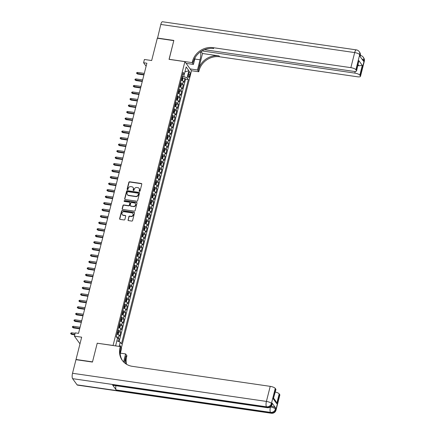 <?xml version="1.0" encoding="UTF-8"?>
<svg xmlns="http://www.w3.org/2000/svg" width="435" height="435" viewBox="0 0 435 435"><rect width="100%" height="100%" fill="white"/><g stroke="black" fill="none" stroke-linecap="round" stroke-linejoin="round"><path stroke-width="0.65" d="M139.494 191.378A0.484 0.435 -35.9 0 0 140.065 190.998L141.783 184.206A0.691 0.62 -35.9 0 0 141.293 183.472L129.641 181.781A0.691 0.62 -35.9 0 0 128.836 182.33L127.118 189.116A0.484 0.435 -35.9 0 0 127.455 189.627A0.484 0.435 -35.9 0 0 128.02 189.247L128.243 188.371A2.208 1.99 -35.9 0 1 130.832 186.626L131.805 186.767A2.208 1.99 -35.9 0 1 133.36 189.111L133.137 189.992A0.484 0.435 -35.9 0 0 133.474 190.503A0.484 0.435 -35.9 0 0 134.04 190.122L134.263 189.241A2.208 1.99 -35.9 0 1 136.851 187.501L137.824 187.643A2.208 1.99 -35.9 0 1 139.379 189.986L139.156 190.862A0.484 0.435 -35.9 0 0 139.494 191.378M120.751 347.19A2.251 0.712 98.3 0 0 120.299 345.754A2.251 0.712 98.3 0 0 119.636 346.478M128.026 219.871A0.691 0.62 -35.9 0 0 128.51 220.599L131.778 221.078A0.691 0.62 -35.9 0 0 132.588 220.529L134.497 212.992A0.691 0.62 -35.9 0 0 134.013 212.258L122.36 210.567A0.691 0.62 -35.9 0 0 121.55 211.111L119.641 218.653A0.691 0.62 -35.9 0 0 120.131 219.387L124.078 219.958A0.691 0.62 -35.9 0 0 124.888 219.414L125.704 216.184A0.691 0.62 -35.9 0 0 125.215 215.456L123.257 215.167A1.843 1.664 -35.9 0 1 122.235 212.601A1.843 1.664 -35.9 0 1 124.122 211.753L131.794 212.862A1.843 1.664 -35.9 0 1 132.816 215.434A1.843 1.664 -35.9 0 1 130.93 216.282L129.652 216.097A0.691 0.62 -35.9 0 0 128.842 216.641L128.205 220.115A0.691 0.62 -35.9 0 0 128.222 220.48M97.299 343.231L113.067 345.455L184.886 61.645L169.057 59.35L173.793 40.634L157.307 38.242L151.663 60.536L144.409 59.481L143.588 62.738L146.883 63.216L78.528 333.357L75.228 332.878L74.407 336.13L79.975 343.84M97.239 343.161L92.508 361.871L76.022 359.479L81.66 337.185L74.407 336.13M136.807 201.204A0.691 0.62 -35.9 0 0 137.618 200.66L139.526 193.118A0.691 0.62 -35.9 0 0 139.037 192.39L127.39 190.699A0.691 0.62 -35.9 0 0 126.58 191.242L124.671 198.779A0.691 0.62 -35.9 0 0 125.155 199.513L136.807 201.204M137.009 203.058L135.106 210.594A0.691 0.62 -35.9 0 1 134.295 211.138L122.643 209.447A0.691 0.62 -35.9 0 1 122.159 208.718L122.974 205.489A0.691 0.62 -35.9 0 1 123.785 204.945L128.51 205.63A0.691 0.62 -35.9 0 0 129.315 205.086L129.858 202.944A0.691 0.62 -35.9 0 0 129.374 202.21L124.453 201.497A0.484 0.435 -35.9 0 1 124.187 200.823A0.484 0.435 -35.9 0 1 124.682 200.606L136.525 202.324A0.691 0.62 -35.9 0 1 137.009 203.058M118.396 341.399L119.07 338.729L117.455 338.495M116.286 336.723A2.811 0.832 14.2 0 1 118.418 337.832L119.076 335.227L119.728 336.13L120.718 332.22L118.619 331.916M117.869 330.198A2.811 0.832 14.2 0 1 120.065 331.323L120.723 328.719L121.376 329.616L122.365 325.712L120.267 325.407M119.516 323.689A2.811 0.832 14.2 0 1 121.713 324.809L122.371 322.21L123.023 323.107L124.013 319.203L121.914 318.898M121.164 317.18A2.811 0.832 14.2 0 1 123.361 318.3L124.019 315.696L124.671 316.598L125.655 312.694L123.562 312.39M122.811 310.672A2.811 0.832 14.2 0 1 125.008 311.792L125.666 309.187L126.319 310.09L127.303 306.186L125.204 305.881M124.459 304.157A2.811 0.832 14.2 0 1 126.656 305.283L127.314 302.678L127.966 303.581L128.95 299.677L126.851 299.372M126.106 297.649A2.811 0.832 14.2 0 1 128.298 298.774L128.961 296.17L129.608 297.072L130.598 293.168L128.499 292.864M127.754 291.14A2.811 0.832 14.2 0 1 129.945 292.266L130.609 289.661L131.256 290.564L132.245 286.654L130.147 286.35M129.402 284.631A2.811 0.832 14.2 0 1 131.593 285.757L132.251 283.152L132.903 284.055L133.893 280.145L131.794 279.841M131.049 278.123A2.811 0.832 14.2 0 1 133.24 279.243L133.898 276.644L134.551 277.541L135.541 273.637L133.442 273.332M132.691 271.614A2.811 0.832 14.2 0 1 134.888 272.734L135.546 270.135L136.198 271.032L137.188 267.128L135.089 266.824M134.339 265.105A2.811 0.832 14.2 0 1 136.536 266.225L137.194 263.621L137.846 264.524L138.836 260.619L136.737 260.315M135.986 258.591A2.811 0.832 14.2 0 1 138.183 259.717L138.841 257.112L139.494 258.015L140.483 254.111L138.384 253.806M137.634 252.082A2.811 0.832 14.2 0 1 139.831 253.208L140.489 250.603L141.141 251.506L142.131 247.602L140.032 247.297M139.282 245.574A2.811 0.832 14.2 0 1 141.478 246.699L142.136 244.095L142.789 244.997L143.778 241.093L141.679 240.783M140.929 239.065A2.811 0.832 14.2 0 1 143.126 240.191L143.784 237.586L144.436 238.489L145.42 234.579L143.327 234.275M142.577 232.556A2.811 0.832 14.2 0 1 144.773 233.682L145.431 231.077L146.084 231.98L147.068 228.07L144.969 227.766M144.224 226.048A2.811 0.832 14.2 0 1 146.421 227.168L147.079 224.569L147.731 225.466L148.716 221.562L146.617 221.257M145.872 219.539A2.811 0.832 14.2 0 1 148.063 220.659L148.726 218.055L149.379 218.957L150.363 215.053L148.264 214.749M147.519 213.03A2.811 0.832 14.2 0 1 149.711 214.15L150.374 211.546L151.021 212.449L152.011 208.544L149.912 208.24M149.167 206.516A2.811 0.832 14.2 0 1 151.358 207.642L152.022 205.037L152.669 205.94L153.658 202.036L151.559 201.731M150.814 200.008A2.811 0.832 14.2 0 1 153.006 201.133L153.664 198.529L154.316 199.431L155.306 195.527L153.207 195.223M152.457 193.499A2.811 0.832 14.2 0 1 154.653 194.624L155.311 192.02L155.964 192.922L156.953 189.013L154.855 188.708M154.104 186.99A2.811 0.832 14.2 0 1 156.301 188.116L156.959 185.511L157.611 186.414L158.601 182.504L156.502 182.2M155.752 180.481A2.811 0.832 14.2 0 1 157.948 181.607L158.606 179.002L159.259 179.9L160.249 175.996L158.15 175.691M157.399 173.973A2.811 0.832 14.2 0 1 159.596 175.093L160.254 172.494L160.906 173.391L161.896 169.487L159.797 169.182M159.047 167.464A2.811 0.832 14.2 0 1 161.244 168.584L161.902 165.98L162.554 166.882L163.544 162.978L161.445 162.674M160.694 160.955A2.811 0.832 14.2 0 1 162.891 162.076L163.549 159.471L164.202 160.374L165.191 156.469L163.092 156.165M162.342 154.441A2.811 0.832 14.2 0 1 164.539 155.567L165.197 152.962L165.849 153.865L166.833 149.961L164.74 149.656M163.99 147.933A2.811 0.832 14.2 0 1 166.186 149.058L166.844 146.454L167.497 147.356L168.481 143.452L166.382 143.148M165.637 141.424A2.811 0.832 14.2 0 1 167.834 142.549L168.492 139.945L169.144 140.848L170.128 136.938L168.03 136.633M167.285 134.915A2.811 0.832 14.2 0 1 169.476 136.041L170.139 133.436L170.786 134.339L171.776 130.429L169.677 130.125M168.932 128.407A2.811 0.832 14.2 0 1 171.124 129.527L171.787 126.928L172.434 127.825L173.424 123.921L171.325 123.616M170.58 121.898A2.811 0.832 14.2 0 1 172.771 123.018L173.429 120.419L174.082 121.316L175.071 117.412L172.972 117.107M172.227 115.389A2.811 0.832 14.2 0 1 174.419 116.509L175.077 113.905L175.729 114.807L176.719 110.903L174.62 110.599M173.869 108.875A2.811 0.832 14.2 0 1 176.066 110.001L176.724 107.396L177.377 108.299L178.366 104.395L176.267 104.09M175.517 102.366A2.811 0.832 14.2 0 1 177.714 103.492L178.372 100.887L179.024 101.79L180.014 97.886L177.915 97.581M177.165 95.858A2.811 0.832 14.2 0 1 179.361 96.983L180.019 94.379L180.672 95.281L181.661 91.377L179.563 91.073M178.812 89.349A2.811 0.832 14.2 0 1 181.009 90.475L181.667 87.87L182.319 88.773L183.309 84.863L182.656 83.966A2.811 0.832 -165.8 0 0 180.46 82.84M181.21 84.559L183.309 84.863M188.779 73.102L188.42 74.532A2.18 0.691 98.3 0 0 188.659 77.457A2.18 0.691 98.3 0 0 189.524 76.065L189.888 74.635A2.18 0.691 98.3 0 0 189.649 71.71A2.18 0.691 98.3 0 0 188.779 73.102M121.343 348.005L191.487 70.785L184.886 61.645M116.879 340.779L120.201 342.138L121.447 343.867L188.322 79.583L187.072 77.854L183.722 76.484L182.129 76.255M120.201 342.138L119.119 346.401M115.96 345.945L115.672 345.542L117.483 338.381L116.237 336.652L183.108 72.373L184.358 74.102L186.169 66.941L188.882 70.698L187.072 77.854M119.125 341.698L185.555 79.181L184.957 78.354L183.967 82.264L183.314 81.361A2.811 0.832 -165.8 0 0 181.118 80.236M181.009 90.475L181.661 91.377M179.361 96.983L180.014 97.886M177.714 103.492L178.366 104.395M176.066 110.001L176.719 110.903M174.419 116.509L175.071 117.412M172.771 123.018L173.424 123.921M171.124 129.527L171.776 130.429M169.476 136.041L170.128 136.938M167.834 142.549L168.481 143.452M166.186 149.058L166.833 149.961M164.539 155.567L165.191 156.469M162.891 162.076L163.544 162.978M161.244 168.584L161.896 169.487M159.596 175.093L160.249 175.996M157.948 181.607L158.601 182.504M156.301 188.116L156.953 189.013M154.653 194.624L155.306 195.527M153.006 201.133L153.658 202.036M151.358 207.642L152.011 208.544M149.711 214.15L150.363 215.053M148.063 220.659L148.716 221.562M146.421 227.168L147.068 228.07M144.773 233.682L145.42 234.579M143.126 240.191L143.778 241.093M141.478 246.699L142.131 247.602M139.831 253.208L140.483 254.111M138.183 259.717L138.836 260.619M136.536 266.225L137.188 267.128M134.888 272.734L135.541 273.637M133.24 279.243L133.893 280.145M131.593 285.757L132.245 286.654M129.945 292.266L130.598 293.168M128.298 298.774L128.95 299.677M126.656 305.283L127.303 306.186M125.008 311.792L125.655 312.694M123.361 318.3L124.013 319.203M121.713 324.809L122.365 325.712M120.065 331.323L120.718 332.22M118.418 337.832L119.07 338.729M183.722 76.484L184.32 74.113M143.588 62.738L146.117 66.24M182.858 78.05L184.957 78.354M185.555 79.181L188.322 79.583M182.526 74.679L184.358 74.102M181.667 87.87A2.811 0.832 -165.8 0 0 179.47 86.744M180.019 94.379A2.811 0.832 -165.8 0 0 177.823 93.253M178.372 100.887A2.811 0.832 -165.8 0 0 176.18 99.762M176.724 107.396A2.811 0.832 -165.8 0 0 174.533 106.276M175.077 113.905A2.811 0.832 -165.8 0 0 172.885 112.785M173.429 120.419A2.811 0.832 -165.8 0 0 171.238 119.293M171.787 126.928A2.811 0.832 -165.8 0 0 169.59 125.802M170.139 133.436A2.811 0.832 -165.8 0 0 167.943 132.311M168.492 139.945A2.811 0.832 -165.8 0 0 166.295 138.819M166.844 146.454A2.811 0.832 -165.8 0 0 164.647 145.328M165.197 152.962A2.811 0.832 -165.8 0 0 163 151.842M163.549 159.471A2.811 0.832 -165.8 0 0 161.352 158.351M161.902 165.98A2.811 0.832 -165.8 0 0 159.705 164.86M160.254 172.494A2.811 0.832 -165.8 0 0 158.057 171.368M158.606 179.002A2.811 0.832 -165.8 0 0 156.41 177.877M156.959 185.511A2.811 0.832 -165.8 0 0 154.768 184.386M155.311 192.02A2.811 0.832 -165.8 0 0 153.12 190.894M153.664 198.529A2.811 0.832 -165.8 0 0 151.472 197.403M152.022 205.037A2.811 0.832 -165.8 0 0 149.825 203.917M150.374 211.546A2.811 0.832 -165.8 0 0 148.177 210.426M148.726 218.055A2.811 0.832 -165.8 0 0 146.53 216.934M147.079 224.569A2.811 0.832 -165.8 0 0 144.882 223.443M145.431 231.077A2.811 0.832 -165.8 0 0 143.235 229.952M143.784 237.586A2.811 0.832 -165.8 0 0 141.587 236.461M142.136 244.095A2.811 0.832 -165.8 0 0 139.94 242.969M140.489 250.603A2.811 0.832 -165.8 0 0 138.292 249.478M138.841 257.112A2.811 0.832 -165.8 0 0 136.644 255.992M137.194 263.621A2.811 0.832 -165.8 0 0 135.002 262.501M135.546 270.135A2.811 0.832 -165.8 0 0 133.355 269.009M133.898 276.644A2.811 0.832 -165.8 0 0 131.707 275.518M132.251 283.152A2.811 0.832 -165.8 0 0 130.06 282.027M130.609 289.661A2.811 0.832 -165.8 0 0 128.412 288.535M128.961 296.17A2.811 0.832 -165.8 0 0 126.764 295.044M127.314 302.678A2.811 0.832 -165.8 0 0 125.117 301.558M125.666 309.187A2.811 0.832 -165.8 0 0 123.469 308.067M124.019 315.696A2.811 0.832 -165.8 0 0 121.822 314.576M122.371 322.21A2.811 0.832 -165.8 0 0 120.174 321.084M120.723 328.719A2.811 0.832 -165.8 0 0 118.527 327.593M119.076 335.227A2.811 0.832 -165.8 0 0 116.879 334.102M184.913 71.916L188.882 70.698M116.129 345.966L115.721 345.363M139.331 191.318A0.484 0.435 -35.9 0 1 139.336 191.112L139.559 190.231A2.208 1.99 -35.9 0 0 139.178 188.518M133.159 187.643A2.208 1.99 -35.9 0 1 133.54 189.361L133.317 190.236A0.484 0.435 -35.9 0 0 133.311 190.443M141.767 183.847A0.691 0.62 -35.9 0 0 141.473 183.722L129.82 182.031A0.691 0.62 -35.9 0 0 129.01 182.575L127.297 189.361A0.484 0.435 -35.9 0 0 127.292 189.573M139.51 192.759A0.691 0.62 -35.9 0 0 139.216 192.634L127.564 190.943A0.691 0.62 -35.9 0 0 126.759 191.487L124.85 199.029A0.691 0.62 -35.9 0 0 124.867 199.388M138.439 193.689A0.484 0.435 -35.9 0 0 138.102 193.178L127.874 191.694A0.484 0.435 -35.9 0 0 127.308 192.074L127.074 193.004A2.208 1.99 -35.9 0 0 128.624 195.348L135.617 196.364A2.208 1.99 -35.9 0 0 138.205 194.619L138.439 193.689L138.618 193.939A0.484 0.435 -35.9 0 0 138.444 193.483M127.45 194.717A2.208 1.99 -35.9 0 0 128.803 195.592L128.624 195.348M138.618 193.939L138.384 194.864A2.208 1.99 -35.9 0 1 135.796 196.609L128.803 195.592M129.842 202.585A0.691 0.62 -35.9 0 1 130.038 203.194L129.494 205.331A0.691 0.62 -35.9 0 1 128.684 205.875L123.959 205.189A0.691 0.62 -35.9 0 0 123.154 205.739L122.333 208.963A0.691 0.62 -35.9 0 0 122.349 209.327M136.992 202.694A0.691 0.62 -35.9 0 0 136.704 202.569L124.856 200.85A0.484 0.435 -35.9 0 0 124.29 201.438M133.409 206.342A1.843 1.664 -35.9 0 0 135.339 203.553A1.843 1.664 -35.9 0 0 134.274 202.922L131.571 202.531A0.691 0.62 -35.9 0 0 130.766 203.074L130.223 205.217A0.691 0.62 -35.9 0 0 130.707 205.951L133.588 206.587A1.843 1.664 -35.9 0 0 135.421 203.678M130.418 205.826A0.691 0.62 -35.9 0 0 130.886 206.195L130.707 205.951M133.588 206.587L130.886 206.195M132.941 213.618A1.843 1.664 -35.9 0 1 131.109 216.527L129.831 216.342A0.691 0.62 -35.9 0 0 129.021 216.891L128.205 220.115M122.289 214.662A1.843 1.664 -35.9 0 0 123.437 215.417L123.257 215.167M125.688 215.825A0.691 0.62 -35.9 0 0 125.394 215.7L123.437 215.417M134.48 212.628A0.691 0.62 -35.9 0 0 134.192 212.503L122.54 210.812A0.691 0.62 -35.9 0 0 121.729 211.361L119.821 218.897A0.691 0.62 -35.9 0 0 119.837 219.262M182.086 80.567L182.439 80.464L182.934 78.512L182.738 77.365A1.865 0.549 -165.8 0 0 181.971 76.87M181.694 80.421A1.865 0.549 -165.8 0 0 181.15 80.127M181.46 78.887A1.865 0.549 14.2 0 1 182.015 79.186L182.211 78.403A1.865 0.549 -165.8 0 0 181.656 78.104M137.623 74.042L136.585 73.308L136.748 72.661L137.601 72.422L137.302 73.597L137.623 74.042L143.914 74.956M136.585 73.308L144.012 74.57M137.601 72.422L144.306 73.395M157.519 38.269L160.798 24.442L354.677 52.581A4.214 1.338 98.3 0 1 356.357 49.889A4.214 4.214 0 0 1 359.169 51.591A4.214 3.801 144.1 0 1 359.707 54.636L355.895 69.709A4.214 1.245 -165.8 0 0 350.866 67.653L354.677 52.581A4.214 1.245 14.2 0 1 359.707 54.636L360.153 55.256L359.908 56.229L363.475 61.172L363.725 60.193L364.171 60.813A4.214 1.245 14.2 0 1 364.302 61.275L360.49 76.343A4.214 1.245 -165.8 0 0 360.359 75.88L364.171 60.813A4.214 3.801 -35.9 0 0 363.633 57.768A4.214 4.214 0 0 1 364.302 61.275M157.356 38.046L173.842 40.439L169.128 59.361M190.138 68.92L197.463 69.981L200.046 59.796A7.906 2.512 98.3 0 0 200.6 51.76M197.463 69.981L198.757 71.77L199.04 70.666A17.569 15.834 144.1 0 1 219.642 56.784L357.472 76.788A4.214 1.245 -165.8 0 0 360.49 76.343M202.514 53.505L198.398 69.774A17.569 15.834 144.1 0 1 219.001 55.897L202.514 53.505L201.041 51.46M169.074 59.285L192.156 62.635L192.433 61.525A17.569 15.834 144.1 0 1 213.036 47.649L350.866 67.653M192.156 62.635L193.45 64.423L195.228 57.387M204.417 49.699L353.535 71.345A4.214 1.245 -165.8 0 0 356.553 70.894L358.891 60.672L362.301 65.391L359.832 75.152L360.359 75.88M359.832 75.152A4.214 1.245 -165.8 0 0 354.802 73.096L355.221 71.443M201.938 50.911L354.802 73.096M160.798 24.442A4.214 1.338 -81.7 0 1 162.472 21.75L356.357 49.889M186.126 63.363L193.45 64.423M191.433 70.709L198.757 71.77M356.553 70.894A4.214 1.245 -165.8 0 0 356.423 70.437L358.891 60.672M355.895 69.709L356.423 70.437M357.918 65.5A4.214 1.245 14.2 0 1 358.902 65.772L358.119 64.695M192.433 61.525L193.075 62.417A17.569 15.834 144.1 0 1 213.683 48.535L213.036 47.649M362.301 65.391L358.902 65.772M271.261 406.1A4.214 1.245 14.2 0 1 275.703 408.057L272.131 403.12A4.214 1.245 14.2 0 1 272.261 403.577L272.016 404.555A4.214 1.245 -165.8 0 0 271.886 404.093L272.131 403.12M92.459 362.067L97.222 343.22L120.305 346.575L120.027 347.679A17.569 15.834 -35.9 0 0 122.273 360.365A17.569 15.834 -35.9 0 0 132.392 366.346L270.222 386.351A4.214 1.245 14.2 0 1 275.252 388.406L271.435 403.479L271.886 404.093A4.214 3.801 -35.9 0 1 266.938 407.426L266.492 406.807L72.612 378.667A4.214 1.338 -81.7 0 1 72.525 373.279L75.973 359.674L92.459 362.067M120.305 346.575L121.599 348.364L120.212 353.845M124.296 362.616L125.987 355.928A17.569 15.834 -35.9 0 0 126.009 363.943M123.589 361.936L125.617 353.921L126.911 355.71L126.634 356.82A17.569 15.834 -35.9 0 0 126.509 364.258M273.707 398.302L275.866 401.293L276.714 403.62L273.305 398.9L275.779 389.135L275.252 388.406M275.779 389.135A4.214 1.245 14.2 0 1 275.91 389.597L273.305 398.9M77.071 384.844L270.956 412.984A4.214 1.338 98.3 0 0 271.337 413.25L77.457 385.111A4.214 1.338 -81.7 0 1 77.071 384.844L72.612 378.667M112.627 385.029L266.938 407.426A4.214 1.338 98.3 0 0 267.318 407.693L113.008 385.296A4.214 1.338 -81.7 0 1 112.627 385.029L116.194 389.967A4.214 1.338 -81.7 0 1 115.884 385.714M120.386 353.16L125.617 353.921M275.295 392.017A4.214 1.245 14.2 0 1 279.188 393.854L276.714 403.62M275.703 408.057L275.453 409.036L275.899 409.65L279.716 394.583L279.188 393.854M279.716 394.583A4.214 1.245 14.2 0 1 279.846 395.04L276.029 410.113A4.214 1.245 -165.8 0 0 275.899 409.65A4.214 3.801 -35.9 0 1 270.956 412.984L270.51 412.364L116.194 389.967M120.027 347.679L120.669 348.571A17.569 15.834 -35.9 0 0 122.605 360.805M180.438 87.082L180.791 86.973L181.286 85.021L181.096 83.873A1.865 0.549 -165.8 0 0 180.324 83.379M180.046 86.929A1.865 0.549 -165.8 0 0 179.503 86.636M179.813 85.396A1.865 0.549 14.2 0 1 180.367 85.695L180.563 84.917A1.865 0.549 -165.8 0 0 180.008 84.618M135.981 80.551L134.937 79.817L135.1 79.17L135.954 78.936L135.655 80.105L135.981 80.551L142.267 81.465M134.937 79.817L142.365 81.079M135.954 78.936L142.658 79.909M178.79 93.59L179.144 93.481L179.639 91.529L179.448 90.382A1.865 0.549 -165.8 0 0 178.676 89.887M178.399 93.438A1.865 0.549 -165.8 0 0 177.855 93.144M178.165 91.905A1.865 0.549 14.2 0 1 178.72 92.204L178.916 91.426A1.865 0.549 -165.8 0 0 178.366 91.127M134.333 87.06L133.289 86.331L133.453 85.679L134.306 85.445L134.013 86.614L134.333 87.06L140.619 87.973M133.289 86.331L140.717 87.587M134.306 85.445L141.011 86.418M177.143 100.099L177.496 99.99L177.991 98.038L177.801 96.896A1.865 0.549 -165.8 0 0 177.029 96.396M176.751 99.947A1.865 0.549 -165.8 0 0 176.208 99.653M176.518 98.413A1.865 0.549 14.2 0 1 177.072 98.712L177.273 97.935A1.865 0.549 -165.8 0 0 176.719 97.636M132.686 93.569L131.642 92.84L131.805 92.187L132.659 91.954L132.365 93.123L132.686 93.569L138.972 94.482M131.642 92.84L139.069 94.096M132.659 91.954L139.363 92.927M175.501 106.608L175.849 106.499L176.344 104.547L176.153 103.405A1.865 0.549 -165.8 0 0 175.381 102.905M175.109 106.455A1.865 0.549 -165.8 0 0 174.56 106.162M174.87 104.927A1.865 0.549 14.2 0 1 175.425 105.227L175.626 104.444A1.865 0.549 -165.8 0 0 175.071 104.144M131.038 100.077L129.994 99.349L130.163 98.696L131.011 98.462L130.718 99.631L131.038 100.077L137.324 100.991M129.994 99.349L137.422 100.605M131.011 98.462L137.721 99.436M173.853 113.116L174.201 113.013L174.696 111.055L174.506 109.914A1.865 0.549 -165.8 0 0 173.734 109.419M173.462 112.964A1.865 0.549 -165.8 0 0 172.912 112.67M173.222 111.436A1.865 0.549 14.2 0 1 173.777 111.735L173.978 110.952A1.865 0.549 -165.8 0 0 173.424 110.653M129.391 106.586L128.347 105.857L128.515 105.205L129.364 104.971L129.07 106.145L129.391 106.586L135.677 107.499M128.347 105.857L135.774 107.119M129.364 104.971L136.073 105.944M172.206 119.625L172.554 119.522L173.048 117.57L172.858 116.422A1.865 0.549 -165.8 0 0 172.086 115.927M171.814 119.473A1.865 0.549 -165.8 0 0 171.265 119.179M171.58 117.945A1.865 0.549 14.2 0 1 172.129 118.244L172.331 117.461A1.865 0.549 -165.8 0 0 171.776 117.162M127.743 113.095L126.699 112.366L126.868 111.713L127.716 111.48L127.422 112.654L127.743 113.095L134.029 114.008M126.699 112.366L134.127 113.627M127.716 111.48L134.426 112.453M170.558 126.134L170.911 126.03L171.401 124.078L171.211 122.931A1.865 0.549 -165.8 0 0 170.444 122.436M170.167 125.987A1.865 0.549 -165.8 0 0 169.617 125.688M169.933 124.453A1.865 0.549 14.2 0 1 170.487 124.753L170.683 123.97A1.865 0.549 -165.8 0 0 170.128 123.67M126.096 119.609L125.052 118.875L125.22 118.228L126.068 117.988L125.775 119.163L126.096 119.609L132.381 120.517M125.052 118.875L132.479 120.136M126.068 117.988L132.778 118.962M168.91 132.642L169.264 132.539L169.753 130.587L169.563 129.44A1.865 0.549 -165.8 0 0 168.796 128.945M168.519 132.496A1.865 0.549 -165.8 0 0 167.97 132.202M168.285 130.962A1.865 0.549 14.2 0 1 168.84 131.261L169.036 130.478A1.865 0.549 -165.8 0 0 168.481 130.179M124.448 126.117L123.409 125.383L123.573 124.736L124.426 124.497L124.127 125.671L124.448 126.117L130.734 127.031M123.409 125.383L130.832 126.645M124.426 124.497L131.131 125.476M167.263 139.156L167.616 139.048L168.111 137.096L167.915 135.948A1.865 0.549 -165.8 0 0 167.149 135.454M166.871 139.004A1.865 0.549 -165.8 0 0 166.322 138.711M166.638 137.471A1.865 0.549 14.2 0 1 167.192 137.77L167.388 136.992A1.865 0.549 -165.8 0 0 166.833 136.693M122.8 132.626L121.762 131.897L121.925 131.245L122.779 131.011L122.48 132.18L122.8 132.626L129.092 133.54M121.762 131.897L129.184 133.153M122.779 131.011L129.483 131.984M165.615 145.665L165.969 145.556L166.464 143.604L166.268 142.462A1.865 0.549 -165.8 0 0 165.501 141.962M165.224 145.513A1.865 0.549 -165.8 0 0 164.675 145.219M164.99 143.98A1.865 0.549 14.2 0 1 165.545 144.279L165.74 143.501A1.865 0.549 -165.8 0 0 165.186 143.202M121.153 139.135L120.114 138.406L120.277 137.754L121.131 137.52L120.832 138.689L121.153 139.135L127.444 140.048M120.114 138.406L127.542 139.662M121.131 137.52L127.836 138.493M163.968 152.174L164.321 152.065L164.816 150.113L164.62 148.971A1.865 0.549 -165.8 0 0 163.854 148.471M163.576 152.022A1.865 0.549 -165.8 0 0 163.027 151.728M163.342 150.488A1.865 0.549 14.2 0 1 163.897 150.793L164.093 150.01A1.865 0.549 -165.8 0 0 163.538 149.711M119.505 145.643L118.467 144.915L118.63 144.262L119.484 144.028L119.185 145.198L119.505 145.643L125.797 146.557M118.467 144.915L125.894 146.171M119.484 144.028L126.188 145.002M162.32 158.683L162.674 158.574L163.168 156.622L162.973 155.48A1.865 0.549 -165.8 0 0 162.206 154.98M161.929 158.53A1.865 0.549 -165.8 0 0 161.38 158.237M161.695 157.002A1.865 0.549 14.2 0 1 162.25 157.301L162.445 156.518A1.865 0.549 -165.8 0 0 161.891 156.219M117.858 152.152L116.819 151.423L116.982 150.771L117.836 150.537L117.537 151.706L117.858 152.152L124.149 153.066M116.819 151.423L124.247 152.685M117.836 150.537L124.54 151.51M160.673 165.191L161.026 165.088L161.521 163.13L161.325 161.989A1.865 0.549 -165.8 0 0 160.558 161.494M160.281 165.039A1.865 0.549 -165.8 0 0 159.737 164.745M160.047 163.511A1.865 0.549 14.2 0 1 160.602 163.81L160.798 163.027A1.865 0.549 -165.8 0 0 160.243 162.728M116.21 158.661L115.172 157.932L115.335 157.28L116.188 157.046L115.889 158.22L116.21 158.661L122.501 159.574M115.172 157.932L122.599 159.194M116.188 157.046L122.893 158.019M159.025 171.7L159.379 171.597L159.873 169.645L159.683 168.497A1.865 0.549 -165.8 0 0 158.911 168.002M158.634 171.548A1.865 0.549 -165.8 0 0 158.09 171.254M158.4 170.02A1.865 0.549 14.2 0 1 158.954 170.319L159.15 169.536A1.865 0.549 -165.8 0 0 158.601 169.237M114.568 165.175L113.524 164.441L113.687 163.788L114.541 163.555L114.242 164.729L114.568 165.175L120.854 166.083M113.524 164.441L120.952 165.702M114.541 163.555L121.245 164.528M157.378 178.209L157.731 178.105L158.226 176.153L158.035 175.006A1.865 0.549 -165.8 0 0 157.263 174.511M156.986 178.062A1.865 0.549 -165.8 0 0 156.442 177.763M156.752 176.528A1.865 0.549 14.2 0 1 157.307 176.827L157.508 176.044A1.865 0.549 -165.8 0 0 156.953 175.745M112.921 171.684L111.877 170.95L112.04 170.302L112.893 170.063L112.6 171.238L112.921 171.684L119.206 172.592M111.877 170.95L119.304 172.211M112.893 170.063L119.598 171.037M155.73 184.717L156.083 184.614L156.578 182.662L156.388 181.515A1.865 0.549 -165.8 0 0 155.616 181.02M155.338 184.57A1.865 0.549 -165.8 0 0 154.795 184.277M155.105 183.037A1.865 0.549 14.2 0 1 155.659 183.336L155.86 182.559A1.865 0.549 -165.8 0 0 155.306 182.254M111.273 178.192L110.229 177.458L110.392 176.811L111.246 176.577L110.952 177.746L111.273 178.192L117.559 179.106M110.229 177.458L117.657 178.72M111.246 176.577L117.956 177.551M154.088 191.231L154.436 191.123L154.931 189.171L154.74 188.023A1.865 0.549 -165.8 0 0 153.968 187.528M153.696 191.079A1.865 0.549 -165.8 0 0 153.147 190.786M153.457 189.546A1.865 0.549 14.2 0 1 154.012 189.845L154.213 189.067A1.865 0.549 -165.8 0 0 153.658 188.768M109.625 184.701L108.581 183.972L108.75 183.32L109.598 183.086L109.305 184.255L109.625 184.701L115.911 185.614M108.581 183.972L116.009 185.228M109.598 183.086L116.308 184.059M152.44 197.74L152.788 197.631L153.283 195.679L153.093 194.537A1.865 0.549 -165.8 0 0 152.321 194.037M152.049 197.588A1.865 0.549 -165.8 0 0 151.5 197.294M151.81 196.054A1.865 0.549 14.2 0 1 152.364 196.354L152.565 195.576A1.865 0.549 -165.8 0 0 152.011 195.277M107.978 191.21L106.934 190.481L107.102 189.829L107.951 189.595L107.657 190.764L107.978 191.21L114.264 192.123M106.934 190.481L114.361 191.737M107.951 189.595L114.661 190.568M150.793 204.249L151.141 204.14L151.636 202.188L151.445 201.046A1.865 0.549 -165.8 0 0 150.673 200.546M150.401 204.097A1.865 0.549 -165.8 0 0 149.852 203.803M150.167 202.569A1.865 0.549 14.2 0 1 150.717 202.868L150.918 202.085A1.865 0.549 -165.8 0 0 150.363 201.786M106.33 197.718L105.286 196.99L105.455 196.337L106.303 196.103L106.01 197.272L106.33 197.718L112.616 198.632M105.286 196.99L112.714 198.246M106.303 196.103L113.013 197.077M149.145 210.757L149.499 210.654L149.988 208.697L149.798 207.555A1.865 0.549 -165.8 0 0 149.031 207.06M148.754 210.605A1.865 0.549 -165.8 0 0 148.204 210.312M148.52 209.077A1.865 0.549 14.2 0 1 149.075 209.376L149.27 208.593A1.865 0.549 -165.8 0 0 148.716 208.294M104.683 204.227L103.644 203.498L103.807 202.846L104.656 202.612L104.362 203.787L104.683 204.227L110.968 205.141M103.644 203.498L111.066 204.76M104.656 202.612L111.365 203.585M147.498 217.266L147.851 217.163L148.346 215.211L148.15 214.063A1.865 0.549 -165.8 0 0 147.383 213.569M147.106 217.114A1.865 0.549 -165.8 0 0 146.557 216.82M146.872 215.586A1.865 0.549 14.2 0 1 147.427 215.885L147.623 215.102A1.865 0.549 -165.8 0 0 147.068 214.803M103.035 210.736L101.997 210.007L102.16 209.355L103.013 209.121L102.714 210.295L103.035 210.736L109.326 211.649M101.997 210.007L109.419 211.269M103.013 209.121L109.718 210.094M145.85 223.775L146.203 223.672L146.698 221.719L146.503 220.572A1.865 0.549 -165.8 0 0 145.736 220.077M145.459 223.628A1.865 0.549 -165.8 0 0 144.909 223.329M145.225 222.095A1.865 0.549 14.2 0 1 145.779 222.394L145.975 221.611A1.865 0.549 -165.8 0 0 145.42 221.312M101.388 217.25L100.349 216.516L100.512 215.863L101.366 215.629L101.067 216.804L101.388 217.25L107.679 218.158M100.349 216.516L107.771 217.777M101.366 215.629L108.07 216.603M144.202 230.284L144.556 230.18L145.051 228.228L144.855 227.081A1.865 0.549 -165.8 0 0 144.088 226.586M143.811 230.137A1.865 0.549 -165.8 0 0 143.262 229.838M143.577 228.603A1.865 0.549 14.2 0 1 144.132 228.902L144.328 228.119A1.865 0.549 -165.8 0 0 143.773 227.82M99.74 223.759L98.701 223.024L98.865 222.377L99.718 222.138L99.419 223.313L99.74 223.759L106.031 224.672M98.701 223.024L106.129 224.286M99.718 222.138L106.423 223.111M142.555 236.798L142.908 236.689L143.403 234.737L143.207 233.59A1.865 0.549 -165.8 0 0 142.441 233.095M142.163 236.645A1.865 0.549 -165.8 0 0 141.614 236.352M141.93 235.112A1.865 0.549 14.2 0 1 142.484 235.411L142.68 234.634A1.865 0.549 -165.8 0 0 142.125 234.334M98.093 230.267L97.054 229.533L97.217 228.886L98.071 228.652L97.772 229.821L98.093 230.267L104.384 231.181M97.054 229.533L104.482 230.795M98.071 228.652L104.775 229.626M140.907 243.306L141.261 243.198L141.756 241.246L141.56 240.098A1.865 0.549 -165.8 0 0 140.793 239.603M140.516 243.154A1.865 0.549 -165.8 0 0 139.967 242.86M140.282 241.621A1.865 0.549 14.2 0 1 140.837 241.92L141.032 241.142A1.865 0.549 -165.8 0 0 140.478 240.843M96.445 236.776L95.406 236.047L95.569 235.395L96.423 235.161L96.124 236.33L96.445 236.776L102.736 237.689M95.406 236.047L102.834 237.303M96.423 235.161L103.128 236.134M139.26 249.815L139.613 249.706L140.108 247.754L139.912 246.612A1.865 0.549 -165.8 0 0 139.146 246.112M138.868 249.663A1.865 0.549 -165.8 0 0 138.325 249.369M138.635 248.129A1.865 0.549 14.2 0 1 139.189 248.428L139.385 247.651A1.865 0.549 -165.8 0 0 138.83 247.352M94.803 243.285L93.759 242.556L93.922 241.903L94.776 241.67L94.477 242.839L94.803 243.285L101.089 244.198M93.759 242.556L101.186 243.812M94.776 241.67L101.48 242.643M137.612 256.324L137.966 256.215L138.46 254.263L138.27 253.121A1.865 0.549 -165.8 0 0 137.498 252.621M137.221 256.171A1.865 0.549 -165.8 0 0 136.677 255.878M136.987 254.644A1.865 0.549 14.2 0 1 137.542 254.943L137.737 254.16A1.865 0.549 -165.8 0 0 137.188 253.861M93.155 249.793L92.111 249.065L92.274 248.412L93.128 248.178L92.829 249.347L93.155 249.793L99.441 250.707M92.111 249.065L99.539 250.321M93.128 248.178L99.832 249.152M135.965 262.832L136.318 262.729L136.813 260.772L136.623 259.63A1.865 0.549 -165.8 0 0 135.85 259.135M135.573 262.68A1.865 0.549 -165.8 0 0 135.029 262.387M135.339 261.152A1.865 0.549 14.2 0 1 135.894 261.451L136.095 260.668A1.865 0.549 -165.8 0 0 135.541 260.369M91.508 256.302L90.464 255.573L90.627 254.921L91.48 254.687L91.187 255.862L91.508 256.302L97.793 257.215M90.464 255.573L97.891 256.835M91.48 254.687L98.185 255.66M134.317 269.341L134.671 269.238L135.165 267.286L134.975 266.138A1.865 0.549 -165.8 0 0 134.203 265.644M133.926 269.189A1.865 0.549 -165.8 0 0 133.382 268.895M133.692 267.661A1.865 0.549 14.2 0 1 134.246 267.96L134.448 267.177A1.865 0.549 -165.8 0 0 133.893 266.878M89.86 262.811L88.816 262.082L88.985 261.43L89.833 261.196L89.539 262.37L89.86 262.811L96.146 263.724M88.816 262.082L96.244 263.344M89.833 261.196L96.543 262.169M132.675 275.85L133.023 275.746L133.518 273.794L133.327 272.647A1.865 0.549 -165.8 0 0 132.555 272.152M132.284 275.703A1.865 0.549 -165.8 0 0 131.734 275.404M132.044 274.17A1.865 0.549 14.2 0 1 132.599 274.469L132.8 273.686A1.865 0.549 -165.8 0 0 132.245 273.387M88.213 269.325L87.169 268.591L87.337 267.944L88.185 267.704L87.892 268.879L88.213 269.325L94.498 270.233M87.169 268.591L94.596 269.852M88.185 267.704L94.895 268.678M131.027 282.358L131.375 282.255L131.87 280.303L131.68 279.156A1.865 0.549 -165.8 0 0 130.908 278.661M130.636 282.212A1.865 0.549 -165.8 0 0 130.087 281.918M130.402 280.678A1.865 0.549 14.2 0 1 130.951 280.977L131.152 280.194A1.865 0.549 -165.8 0 0 130.598 279.895M86.565 275.833L85.521 275.099L85.69 274.452L86.538 274.213L86.244 275.388L86.565 275.833L92.851 276.747M85.521 275.099L92.949 276.361M86.538 274.213L93.248 275.192M129.38 288.873L129.733 288.764L130.223 286.812L130.032 285.664A1.865 0.549 -165.8 0 0 129.266 285.17M128.988 288.72A1.865 0.549 -165.8 0 0 128.439 288.427M128.755 287.187A1.865 0.549 14.2 0 1 129.309 287.486L129.505 286.708A1.865 0.549 -165.8 0 0 128.95 286.409M84.917 282.342L83.873 281.614L84.042 280.961L84.89 280.727L84.597 281.896L84.917 282.342L91.203 283.256M83.873 281.614L91.301 282.87M84.89 280.727L91.6 281.701M127.732 295.381L128.086 295.273L128.575 293.32L128.385 292.179A1.865 0.549 -165.8 0 0 127.618 291.678M127.341 295.229A1.865 0.549 -165.8 0 0 126.792 294.935M127.107 293.696A1.865 0.549 14.2 0 1 127.662 293.995L127.857 293.217A1.865 0.549 -165.8 0 0 127.303 292.918M83.27 288.851L82.231 288.122L82.394 287.47L83.243 287.236L82.949 288.405L83.27 288.851L89.556 289.764M82.231 288.122L89.653 289.378M83.243 287.236L89.953 288.209M126.085 301.89L126.438 301.781L126.933 299.829L126.737 298.687A1.865 0.549 -165.8 0 0 125.971 298.187M125.693 301.738A1.865 0.549 -165.8 0 0 125.144 301.444M125.459 300.204A1.865 0.549 14.2 0 1 126.014 300.509L126.21 299.726A1.865 0.549 -165.8 0 0 125.655 299.427M81.622 295.36L80.584 294.631L80.747 293.978L81.601 293.745L81.302 294.914L81.622 295.36L87.913 296.273M80.584 294.631L88.006 295.887M81.601 293.745L88.305 294.718M124.437 308.399L124.791 308.29L125.285 306.338L125.09 305.196A1.865 0.549 -165.8 0 0 124.323 304.696M124.046 308.246A1.865 0.549 -165.8 0 0 123.496 307.953M123.812 306.719A1.865 0.549 14.2 0 1 124.366 307.018L124.562 306.235A1.865 0.549 -165.8 0 0 124.008 305.935M79.975 301.868L78.936 301.14L79.099 300.487L79.953 300.253L79.654 301.422L79.975 301.868L86.266 302.782M78.936 301.14L86.364 302.401M79.953 300.253L86.657 301.227M122.79 314.907L123.143 314.804L123.638 312.847L123.442 311.705A1.865 0.549 -165.8 0 0 122.675 311.21M122.398 314.755A1.865 0.549 -165.8 0 0 121.849 314.462M122.164 313.227A1.865 0.549 14.2 0 1 122.719 313.526L122.915 312.743A1.865 0.549 -165.8 0 0 122.36 312.444M78.327 308.377L77.289 307.648L77.452 306.996L78.305 306.762L78.006 307.937L78.327 308.377L84.618 309.29M77.289 307.648L84.716 308.91M78.305 306.762L85.01 307.735M121.142 321.416L121.495 321.313L121.99 319.361L121.795 318.213A1.865 0.549 -165.8 0 0 121.028 317.719M120.751 321.264A1.865 0.549 -165.8 0 0 120.201 320.97M120.517 319.736A1.865 0.549 14.2 0 1 121.071 320.035L121.267 319.252A1.865 0.549 -165.8 0 0 120.712 318.953M76.68 314.891L75.641 314.157L75.804 313.504L76.658 313.271L76.359 314.445L76.68 314.891L82.971 315.799M75.641 314.157L83.069 315.418M76.658 313.271L83.362 314.244M119.494 327.925L119.848 327.821L120.343 325.869L120.147 324.722A1.865 0.549 -165.8 0 0 119.38 324.227M119.103 327.778A1.865 0.549 -165.8 0 0 118.559 327.479M118.869 326.245A1.865 0.549 14.2 0 1 119.424 326.544L119.62 325.761A1.865 0.549 -165.8 0 0 119.065 325.462M75.032 321.4L73.993 320.666L74.157 320.019L75.01 319.779L74.711 320.954L75.032 321.4L81.323 322.308M73.993 320.666L81.421 321.927M75.01 319.779L81.715 320.753M117.847 334.433L118.2 334.33L118.695 332.378L118.505 331.231A1.865 0.549 -165.8 0 0 117.733 330.736M117.455 334.287A1.865 0.549 -165.8 0 0 116.912 333.993M117.222 332.753A1.865 0.549 14.2 0 1 117.776 333.052L117.972 332.275A1.865 0.549 -165.8 0 0 117.423 331.97M73.39 327.908L72.346 327.174L72.509 326.527L73.363 326.293L73.064 327.463L73.39 327.908L79.676 328.822M72.346 327.174L79.774 328.436M73.363 326.293L80.067 327.267M71.742 334.417L70.698 333.688L70.861 333.036L71.715 332.802L71.422 333.971L71.742 334.417L74.733 334.852M70.698 333.688L74.831 334.466M71.715 332.802L75.124 333.297M182.656 83.966L183.314 81.361M188.447 74.423L189.888 74.635M188.225 75.875L189.524 76.065M181.955 80.519L182.743 77.392M181.607 78.316L182.211 78.403M198.398 69.774L199.04 70.666M219.001 55.897L219.642 56.784M361.925 59.029A4.214 1.245 14.2 0 1 363.725 60.193A4.214 3.801 144.1 0 0 363.187 57.154A4.214 4.214 0 0 0 360.37 55.446A4.214 1.338 98.3 0 0 360.343 55.446L360.37 55.446M360.283 55.718A4.214 4.214 0 0 0 359.614 52.211A4.214 3.801 -35.9 0 1 360.153 55.256A4.214 1.245 14.2 0 1 360.283 55.718L360.088 56.485M194.809 59.035L200.046 59.796M125.987 355.928L126.634 356.82M72.525 373.279L266.41 401.418L270.222 386.351M266.41 401.418A4.214 1.338 98.3 0 0 266.492 406.807A4.214 3.801 144.1 0 0 271.435 403.479A4.214 1.245 -165.8 0 0 266.41 401.418M270.429 406.975A4.214 1.338 98.3 0 0 270.51 412.364A4.214 3.801 144.1 0 0 275.453 409.036A4.214 1.245 -165.8 0 0 270.429 406.975M180.308 87.027L181.096 83.906M179.959 84.825L180.563 84.917M178.66 93.536L179.454 90.415M178.312 91.334L178.916 91.426M177.012 100.045L177.806 96.923M176.664 97.848L177.273 97.935M175.365 106.553L176.159 103.432M175.017 104.356L175.626 104.444M173.717 113.062L174.511 109.941M173.369 110.865L173.978 110.952M172.075 119.571L172.864 116.449M171.722 117.374L172.331 117.461M170.428 126.085L171.216 122.958M170.074 123.883L170.683 123.97M168.78 132.593L169.568 129.472M168.427 130.391L169.036 130.478M167.132 139.102L167.921 135.981M166.779 136.9L167.388 136.992M165.485 145.611L166.273 142.49M165.131 143.414L165.74 143.501M163.837 152.119L164.626 148.998M163.484 149.923L164.093 150.01M162.19 158.628L162.978 155.507M161.842 156.431L162.445 156.518M160.542 165.137L161.331 162.016M160.194 162.94L160.798 163.027M158.895 171.646L159.683 168.524M158.547 169.449L159.15 169.536M157.247 178.16L158.041 175.033M156.899 175.958L157.508 176.044M155.6 184.668L156.393 181.547M155.251 182.466L155.86 182.559M153.952 191.177L154.746 188.056M153.604 188.975L154.213 189.067M152.31 197.686L153.098 194.565M151.956 195.489L152.565 195.576M150.662 204.194L151.451 201.073M150.309 201.998L150.918 202.085M149.015 210.703L149.803 207.582M148.661 208.506L149.27 208.593M147.367 217.212L148.156 214.091M147.014 215.015L147.623 215.102M145.72 223.72L146.508 220.599M145.366 221.524L145.975 221.611M144.072 230.235L144.86 227.108M143.719 228.032L144.328 228.119M142.424 236.743L143.213 233.622M142.071 234.541L142.68 234.634M140.777 243.252L141.565 240.131M140.429 241.05L141.032 241.142M139.129 249.761L139.918 246.64M138.781 247.564L139.385 247.651M137.482 256.269L138.276 253.148M137.134 254.073L137.737 254.16M135.834 262.778L136.628 259.657M135.486 260.581L136.095 260.668M134.187 269.287L134.981 266.166M133.839 267.09L134.448 267.177M132.539 275.801L133.333 272.674M132.191 273.599L132.8 273.686M130.897 282.31L131.685 279.188M130.543 280.107L131.152 280.194M129.249 288.818L130.038 285.697M128.896 286.616L129.505 286.708M127.602 295.327L128.39 292.206M127.248 293.13L127.857 293.217M125.954 301.836L126.743 298.714M125.601 299.639L126.21 299.726M124.307 308.344L125.095 305.223M123.953 306.148L124.562 306.235M122.659 314.853L123.448 311.732M122.306 312.656L122.915 312.743M121.012 321.362L121.8 318.241M120.664 319.165L121.267 319.252M119.364 327.876L120.152 324.749M119.016 325.674L119.62 325.761M117.716 334.385L118.505 331.263M117.368 332.182L117.972 332.275M363.187 57.154L363.633 57.768M359.169 51.591L359.614 52.211M267.318 407.693A4.214 4.214 0 0 0 272.016 404.555M271.337 413.25A4.214 4.214 0 0 0 276.029 410.113"/></g></svg>
